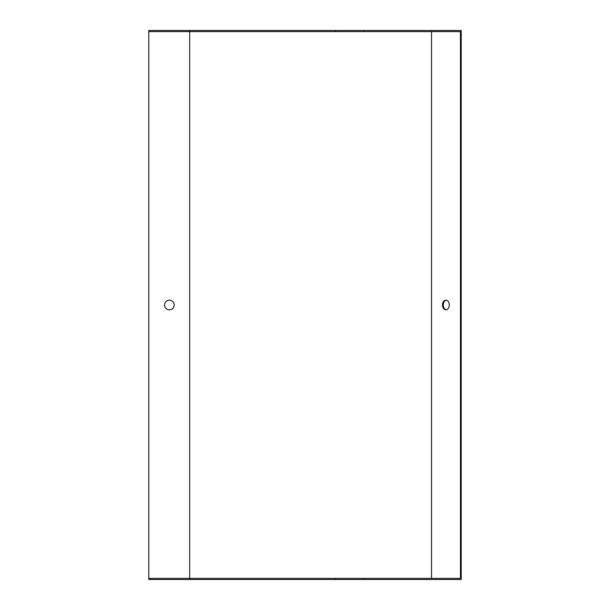 <?xml version="1.0" encoding="UTF-8"?>
<svg xmlns="http://www.w3.org/2000/svg" width="610" height="610" viewBox="0 0 610 610"><rect width="100%" height="100%" fill="white"/><g stroke="black" fill="none" stroke-linecap="round" stroke-linejoin="round"><path stroke-width="0.91" d="M364.162 578.402L364.162 579.5L461.213 579.5L461.213 30.5L364.162 30.5L364.162 31.598L460.436 31.598L460.436 578.402L148.787 578.402L148.787 30.5L189.672 30.5L189.672 31.598L148.787 31.598M449.28 305A4.804 3.393 90 0 1 445.879 309.804A4.804 3.393 90 0 1 442.486 305A4.804 3.393 90 0 1 445.879 300.196A4.804 3.393 90 0 1 449.28 305M446.268 300.227A4.804 3.393 -90 0 0 443.257 305A4.804 3.393 -90 0 0 446.268 309.773M164.57 305A4.804 4.804 0 0 0 171.776 309.163A4.804 4.804 0 0 0 171.776 300.837A4.804 4.804 0 0 0 164.57 305M364.162 579.5L148.787 579.5L148.787 578.402M364.162 30.5L189.672 30.5M364.162 31.598L189.672 31.598L189.672 579.5M431.522 31.598L431.522 578.402M335.248 579.5L335.248 578.402M335.248 30.5L335.248 31.598"/></g></svg>
